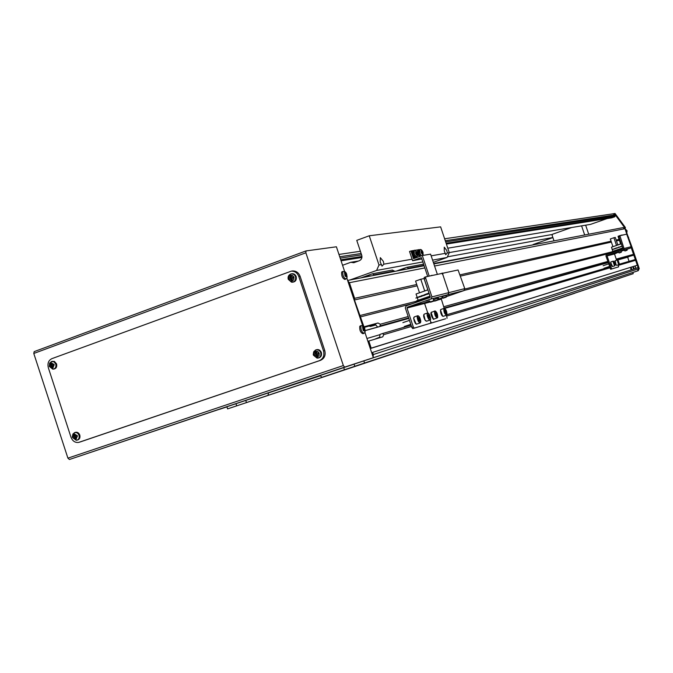 <?xml version="1.0" encoding="UTF-8"?>
<svg xmlns="http://www.w3.org/2000/svg" width="673" height="673" viewBox="0 0 673 673"><rect width="100%" height="100%" fill="white"/><g stroke="black" fill="none" stroke-linecap="round" stroke-linejoin="round"><path stroke-width="1.01" d="M370.259 348.437L637.348 265.221L371.117 348.278M312.524 378.108L320.054 375.618L312.524 378.108M277.394 389.903L286.942 386.723L277.394 389.903M284.898 387.429L294.311 384.291L284.898 387.429M320.062 375.627L315.982 377.006L320.087 375.652M219.583 409.293L226.919 406.837L227.592 408.89L236.694 405.844L236.013 403.775M245.771 400.502L246.453 402.572L267.989 395.362L268.535 392.864L320.02 375.593L321.997 377.275L344.433 369.755L343.726 367.635M354.074 364.16L354.78 366.289L364.53 363.025L363.824 360.896L371.748 358.229M373.12 357.026L373.33 354.536L372.615 352.4L371.681 352.711M371.193 348.126L368.821 341.009L382.718 336.853L383.812 334.624L382.533 333.539L379.976 334.414L379.715 337.156L374.381 339.343M367.887 341.32L368.821 341.009M363.958 326.817L354.435 299.981L354.612 298.332L349.405 282.702L347.756 280.86M631.779 269.637L631.165 267.231M321.997 377.275L621.179 277.713L344.433 369.755M320.281 375.812L268.535 392.864M246.453 402.572L574.742 293.26L267.989 395.362M227.592 408.89L549.858 301.588L236.694 405.844M612.64 213.888L614.289 213.593L624.561 227.524L626.849 234.271L624.965 228.719L622.971 227.642M619.084 239.411L616.157 240.059M611.084 241.195L460.147 274.82M416.73 284.494L354.612 298.332M619.379 240.269L616.451 240.926M611.378 242.07L460.568 276.065M417.176 285.84L354.435 299.981M612.455 251.719L464.858 289.028M416.873 301.151L359.643 315.62M616.569 260.081L633.133 255.361L633.646 254.301L631.425 247.757L630.778 247.925M610.907 252.989L464.244 290.408M412.625 303.582L360.762 316.815M614.289 213.593L615.029 213.484L625.293 227.39L624.914 227.878L632.14 247.571L631.139 247.462L638.559 268.796L638.155 267.602L372.615 352.4M408.183 316.537L380.338 324.226L377.974 322.981L364.085 326.775M633.646 254.301L616.241 259.105M607.795 261.444L443.675 306.745M408.646 317.934L379.993 325.917L380.338 324.226M633.133 255.361L616.535 259.988M608.098 262.344L444.113 308.049M408.696 318.077L379.993 325.917M608.131 262.436L444.155 308.184M375.887 324.933L370.453 326.43L375.551 324.672L377.444 326.8M370.453 326.43L369.023 326.06L364.32 327.356M629.07 261.351L627.665 257.221L628.447 256.951L617.663 259.963M608.19 262.613L444.592 308.352M408.789 318.354L365.304 330.51M627.665 257.221L617.721 259.997M608.207 262.663L444.693 308.394M408.814 318.43L365.313 330.594M379.993 334.649L366.945 338.477M637.348 265.221L635.665 260.258L634.614 259.728L619.236 264.228M609.688 267.03L446.965 314.67M411.068 325.185L382.533 333.539M635.665 260.258L618.361 265.372M609.965 267.846L446.788 316.032M411.497 326.447L383.812 334.624M371.168 348.286L370.293 348.538M354.78 366.289L633.243 273.667L632.847 272.481L637.533 270.908L638.559 268.796L373.33 354.536M632.14 247.571L639.257 268.569L638.231 270.681L363.824 360.896M633.243 273.667L364.53 363.025M585.645 225.186L588.707 234.212M581.59 225.859L584.677 234.986M554.005 240.867L552.112 235.272L552.609 234.212L571.629 227.524M447.301 252.998L446.813 250.541L444.256 247.159L444.298 250.97L445.728 254.747L447.301 252.998L449.278 252.653L447.099 257.456L433.336 262.344M383.871 264.161L383.366 261.393L380.321 257.641L380.211 261.932L382.02 266.138L383.871 264.161L412.112 259.189M350.036 279.968L376.602 270.453L379 265.019L369.241 235.777L440.63 226.868L449.278 252.653M379 265.019L381.524 264.573M431.157 255.841L445.433 253.334M376.602 270.453L422.829 261.932M432.596 260.131L447.099 257.456M369.241 235.777L356.757 240.37L361.738 255.286C362.326 257.826 361.536 259.635 359.357 260.703L353.762 262.731L350.835 262.277L358.448 261.031M350.835 262.277L342.565 265.28M634.748 266.096L635.598 267.139L635.581 268.426M625.293 227.39L624.561 227.524M628.649 237.283L628.01 237.426M638.231 270.681L632.847 272.481M624.939 227.954L625.427 227.785M371.656 358.263L637.533 270.908L638.559 268.796L639.257 268.569M427.692 276.443L421.382 257.608L412.625 260.737L409.529 251.483L410.967 250.97L413.55 258.676L422.308 255.538L429.197 276.123M421.836 258.945L412.625 260.737M418.312 249.784L413.584 250.541M412.709 250.684L410.967 250.97M437.366 274.382L430.577 254.116L422.308 255.538M416.991 304.036L420.171 302.951L416.991 304.036M425.614 301.05L428.802 299.965L425.614 301.05M446.435 296.625L463.865 290.61L464.774 288.624L458.077 269.982L442.842 273.221L442.826 274.601L441.942 273.415L425.731 276.855L425.698 278.286L431.931 296.894L430.972 299.005L407.375 307.166L406.988 308.041L413.298 326.943L414.223 328.121L430.686 323.183L412.751 328.617L411.826 327.44L405.289 307.889L406.231 305.794L429.811 297.626L430.215 296.751L424.209 278.815L424.217 277.394L425.689 276.872M425.731 276.855L424.217 277.394M464.774 288.624L448.866 292.629L442.826 274.601L448.866 292.629L447.932 294.681L442.094 296.692L447.932 294.681L430.972 299.005M438.241 298.03L433.639 299.611L438.241 298.03M429.921 301.327L424.974 302.606L429.795 300.94L424.974 302.606L424.587 303.456L427.759 312.937L424.587 303.456L406.988 308.041M430.686 323.183L430.712 321.77L431.595 322.914L430.055 323.402M430.123 320.003L430.712 321.77L430.123 320.003M427.91 289.861L416.04 294L417.109 297.188M417.277 297.71L418.126 300.242M427.893 289.819L424.697 290.938L420.785 279.245L415.586 281.078L419.506 292.789M432.167 275.493L435.364 274.811M421.845 296.154L415.872 298.055L421.887 296.271M428.045 293.992L423.325 295.472L425.033 294.438L423.325 295.472M430.198 297.256L417.033 301.647L430.249 297.071M424.941 295.068L420.204 296.549L424.983 295.195M430.375 275.871L432.091 275.265M420.785 279.245L424.04 278.546L427.826 289.844M420.112 296.28L415.872 298.055M426.354 294.109L425.033 294.438M430.005 296.128L416.73 300.73L417.033 301.647M429.004 293.142L426.312 293.992L429.197 293.714M428.087 294.109L425.168 294.833M426.446 294.387L428.163 293.344M429.138 293.537L428.289 293.739M422.047 295.91L423.233 295.195M421.912 295.514L420.204 296.549M438.695 299.014L442.304 297.803M442.102 298.24L439.065 299.275L442.102 298.24M439.057 299.275L437.972 297.222M430.249 301.925L433.841 300.722M433.648 301.159L430.619 302.194L433.648 301.159M430.14 301.95L430.611 302.185M429.458 315.923L429.837 317.74L429.298 318.287L428.02 315.183L428.558 314.644L429.458 315.923L428.255 316.335M429.096 318.001L429.837 317.74M419.859 321.071L419.035 320.769L418.278 317.505L419.111 317.807L419.859 321.071M418.269 318.102L419.111 317.807M418.69 320.003L419.902 319.591M454.847 293.554L457.876 292.519L454.847 293.554M446.628 296.389L449.648 295.363L446.628 296.389M445.677 318.75L430.165 323.402M445.669 318.75L431.595 322.914M431.931 296.894L448.866 292.629L447.932 294.681L463.865 290.61M441.177 298.61L444.205 308.327M407.375 307.166L424.974 302.606L424.587 303.456L430.215 301.992M447.082 318.27L446.51 315.208L443.263 316.31C441.37 315.301 440.462 313.138 440.546 309.841L440.479 309.891M442.59 273.305L445.661 272.624M440.823 273.65L442.506 273.061M434.354 300.856L437.921 299.662M437.728 300.091L434.716 301.117L437.728 300.091M434.245 300.881L434.708 301.117M442.741 297.962L446.325 296.768M446.123 297.197L443.112 298.223L446.123 297.197M443.103 298.223L442.178 296.667M436.735 316.226L435.313 313.408L435.683 312.533L437.097 315.351L436.735 316.226M435.456 313.887L436.567 313.509M436.205 315.654L437.097 315.351M444.954 309.916L446.334 312.684L445.989 313.542L444.601 310.766L444.954 309.916M444.735 311.246L445.812 310.876M445.476 312.979L446.334 312.684M613.296 253.393L615.416 252.678L613.296 253.393M619.16 251.391L621.288 250.667L619.16 251.391M611.673 268.939L618.655 266.853L610.672 269.284L605.902 255.849L606.558 254.478L622.584 249.002L622.861 248.43L618.933 236.854L618.84 235.954L619.841 235.609L624.014 248.505L623.358 249.885L607.315 255.361L607.046 255.933L611.673 268.939L610.672 269.284M626.975 249.262L630.508 248.059L631.156 246.713L626.698 234.154L618.84 235.954M624.426 250.129L621.187 251.239M618.647 252.106L614.499 253.99L616.611 260.224M618.655 266.853L618.184 264.851M621.297 243.811L611.471 247.184L612.194 249.321M612.287 249.599L612.859 251.281M618.79 236.046L618.033 236.307L620.615 243.92L616.468 245.342L613.894 237.737L610.327 238.974L612.943 246.68M621.659 235.222L623.013 234.936M615.408 248.547L612.102 249.641L615.433 248.623M619.64 247.092L617.183 247.9M622.887 248.581L612.565 252.039L622.878 248.514M620.472 246.486L621.785 246.444L619.303 247.176M617.52 247.815L615.055 248.631L617.545 247.9M620.439 235.483L621.608 235.079M613.894 237.737L615.273 237.443L617.797 244.888M614.996 248.455L612.102 249.641M619.244 246.999L618.352 247.218M622.685 247.916L612.363 251.45L612.565 252.039M619.665 247.168L618.437 247.471M621.785 246.444L620.565 246.747M616.308 248.202L617.124 247.723M616.224 247.942L615.055 248.631M627.186 249.986L624.67 250.836L624.266 249.649M627.034 250.297L624.99 250.995L627.034 250.297M621.398 251.954L618.882 252.812L618.462 251.559M621.246 252.274L619.202 252.964L621.246 252.274M618.521 261.906L618.622 263.395L617.831 261.36L618.521 261.906L618.007 262.083M614.634 264.582L613.675 262.251L614.634 264.582M614.028 263.824L614.542 263.656M362.705 325.766L346.873 278.218M69.437 459.491L67.906 458.153L343.348 365.557L344.685 367.113L69.437 459.491L373.347 357.7L364.934 332.445M344.652 271.547L336.407 246.789L305.996 250.92L305.879 252.796L33.785 353.468L67.906 458.153M33.785 353.468L34.172 351.626L305.929 250.953M344.685 367.113L373.347 357.7M343.348 365.557L305.879 252.796M71.018 437.29C72.608 441.16 75.166 442.859 78.707 442.397L319.229 360.736C323.175 358.894 324.605 355.638 323.52 350.978L298.787 276.485C297.34 272.885 294.85 271.101 291.316 271.135L51.905 358.642C48.498 360.358 47.312 363.386 48.33 367.727L71.018 437.29M80.6 441.816L320.499 360.341C324.445 358.507 325.875 355.26 324.781 350.599L300.099 276.267C298.661 272.666 296.17 270.882 292.637 270.916L291.476 271.126M346.46 273.541L344.45 272.296L345.047 276.065L347.058 277.301L346.46 273.541M342.187 271.69L341.682 272.094C341.396 275.938 342.49 278.403 344.98 279.48L346.393 278.622M344.955 275.358L345.485 276.367L346.031 275.694L346.814 277.183L347.1 276.679L346.46 273.675L344.854 272.355L345.51 274.685L344.955 275.358M346.031 275.694L345.274 275.947M344.98 275.333L346.595 274.702M346.704 274.189L345.325 274.929M346.065 273.692L345.392 273.953M345.199 273.675L345.678 273.457M346.704 275.425L345.215 275.829M347.1 276.679L346.662 276.628M364.505 327.709L362.537 326.59L363.151 330.426L365.119 331.537L364.505 327.709M360.333 325.9L359.761 326.371C359.491 330.283 360.568 332.731 362.991 333.724L364.017 333.261M363.058 329.711L363.58 330.712L364.118 329.997L364.884 331.444L365.153 330.897L364.505 327.86L362.932 326.632L363.597 328.996L363.058 329.711M364.118 329.997L363.344 330.233M363.269 329.45L364.648 328.929M364.749 328.365L363.597 328.988M364.127 327.928L363.428 328.197M363.252 327.936L363.757 327.717M364.766 329.661L363.252 330.056M365.153 330.897L364.716 330.847M77.05 436.567L76.924 435.423M74.981 437.299L74.627 436.205L75.124 436.037L75.906 437.4M74.249 433.875L72.827 437.4L76.041 439.351L77.462 435.818L74.249 433.875M76.941 440.167C79.414 439.679 80.373 437.972 79.801 435.069C78.758 432.672 77.168 431.797 75.04 432.445L74.678 432.638M75.393 439.149L76.335 438.83L76.049 436.912L77.277 436.499L76.915 435.389L75.687 435.801L74.787 434.102L73.853 434.421L74.139 435.751L72.911 436.752L73.273 437.862L74.838 437.904L75.393 439.149L76.015 438.157M75.898 437.416L74.838 437.904M74.139 435.751L75.3 435.507M73.853 434.421L74.947 434.884M75.342 435.524L73.862 436.424M72.911 436.752L74.627 436.205M74.223 437.534L75.485 437.139M75.687 435.801L76.688 435.498M318.413 354.149L318.009 353.014L318.59 352.812L318.968 353.964M316.032 354.982L315.654 353.821L316.226 353.619L317.37 355.108M315.603 351.205L314.013 352.694L313.929 355.033L315.393 356.833L317.547 357.052L319.137 355.554L319.229 353.216L317.765 351.415L315.603 351.205M317.917 358.086C320.828 357.582 321.988 355.723 321.391 352.534C320.197 349.918 318.363 349.035 315.889 349.884L315.561 350.069M316.84 356.841L317.908 356.48L317.673 354.402L319.019 353.948L318.623 352.761L317.277 353.224L316.234 351.432L315.166 351.794L315.191 353.931L314.055 354.326L314.451 355.504L316.276 355.504L316.84 356.841L317.109 355.075L316.276 355.504M315.511 353.199L316.453 353.106L316.461 352.391M315.166 351.794L316.243 352.467M316.714 352.862L315.191 353.931M314.055 354.326L315.654 353.821M315.587 355.117L316.613 354.806M317.277 353.224L318.009 353.014M53.857 365.338L53.714 364.303M51.779 366.179L51.434 365.136L51.93 364.951L52.629 366.272M51.03 362.705L49.625 366.272L52.814 368.165L54.219 364.598L51.03 362.705M53.453 369.115L53.487 369.115C56.111 368.737 57.146 367.012 56.591 363.942L54.395 361.384L51.745 361.451M52.174 367.971L53.1 367.635L52.814 365.7L54.033 365.279L53.672 364.169L52.452 364.598L51.569 362.924L50.635 363.26L50.912 364.573L49.709 365.616L50.071 366.718L51.005 366.356L52.174 367.971L52.822 367.037M52.553 366.373L51.619 366.726M50.912 364.573L52.073 364.303M50.635 363.26L51.737 363.782M52.2 364.379L50.643 365.254M49.709 365.616L51.434 365.136M51.005 366.356L52.292 366.053M52.452 364.598L53.487 364.387M293.226 278.1L292.814 277.099L293.386 276.889L293.731 277.932M290.837 279.043L290.475 277.949L291.039 277.747L292.158 279.219M290.391 275.223L288.818 276.763L288.734 279.102L289.912 280.708L292.023 281.146L293.756 279.825L293.983 277.183L292.536 275.4L290.391 275.223M292.267 282.223C295.439 281.945 296.751 280.077 296.187 276.603C295.136 274.197 293.453 273.288 291.131 273.869L290.82 273.995M291.619 280.86L292.688 280.473L292.124 279.127L292.435 278.378L293.781 277.915L293.394 276.729L292.048 277.2L291.014 275.442L289.954 275.829L290.299 277.217L288.86 278.386L289.247 279.564L291.056 279.514L291.619 280.86L291.922 279.186L291.056 279.514M290.299 277.217L291.266 277.217L291.274 276.51M289.954 275.829L291.056 276.586M291.636 276.914L289.979 277.957M288.86 278.386L290.475 277.949M290.366 279.135L291.434 278.925M292.048 277.2L292.814 277.099M446.401 244.08L611.715 217.842L614.819 216.756L615.324 215.688L613.221 213.795L444.626 238.78L613.381 213.778M361.914 257.49L341.076 260.804M607.105 218.574L590.616 224.353L447.789 248.202M552.508 234.431L449.253 252.585M552.87 237.51L447.377 256.842M533.235 244.846L433.723 263.496M533.125 244.518L552.895 237.586M423.578 264.153L406.955 267.29L396.22 271.118M408.856 268.695L406.955 267.29M408.696 268.216L423.965 265.305M403.632 269.696L403.102 269.486M403.06 269.806L403.531 269.713M403.287 269.41L406.467 269.15M402.58 269.553L400.477 270.302M394.201 271.16L394.824 271.387M372.312 273.827L392.359 270.041L394.142 270.992L374.146 274.811L372.312 273.827L361.031 277.865M368.602 276.41L368.047 276.191M394.916 271.362L394.243 271.177M394.311 271.48L394.142 270.992M374.314 275.316L374.146 274.811M367.971 276.536L368.501 276.435M368.257 276.107L371.799 275.795M395.404 271.269L394.437 271.11M367.466 276.258L365.246 277.057M630.929 269.049L630.694 268.317M632.982 266.651L633.916 267.669L633.823 268.99M632.056 269.553L631.013 268.645L631.459 267.139M632.317 266.87L633.537 267.795L633.234 269.175M417.411 256.06L417.487 253.393L415.729 251.029L415.645 253.696L417.411 256.06M413.315 250.76L413.214 254.503L415.813 257.776L416.789 257.313L417.487 253.393C415.948 250.558 414.888 249.59 414.316 250.499L414.265 254.133L416.789 257.313M416.099 251.315L416.015 254.158L416.646 254.015L417.554 255.656L417.26 252.88L415.855 251.584M416.713 254.125L417.369 253.898M417.033 252.88L415.746 253.334M417.26 252.88L415.763 253.368M415.704 253.216L416.309 252.998M413.777 250.642L413.146 250.524C412.271 252.93 413.029 255.42 415.409 258.011M412.33 250.819L412.313 250.827C411.43 253.233 412.187 255.723 414.568 258.314M422.981 255.101L423.048 252.459L421.315 250.12L421.239 252.762L422.981 255.101M418.917 249.86L418.833 253.561L420.28 256.27M421.677 250.406L421.609 253.225L422.223 253.082L423.115 254.705L422.821 251.954L421.441 250.676M422.291 253.191L422.938 252.964M422.602 251.954L421.34 252.4L422.821 251.954M421.298 252.291L421.887 252.072M419.372 249.742L418.757 249.624C417.866 251.071 418.328 253.3 420.154 256.312M418.757 249.624L417.925 249.927C417.033 251.374 417.496 253.603 419.321 256.615M226.927 406.871L219.667 409.268M624.965 228.719L434.565 266.02M424.84 267.921L349.405 282.702M369.023 326.06L377.974 322.981M414.223 328.121L412.751 328.617M425.698 278.286L424.209 278.815M411.826 327.44L413.298 326.943M428.76 318.977C431.006 320.314 431.124 318.64 429.096 313.963C426.842 312.609 426.732 314.283 428.76 318.977M430.426 319.549L430.047 320.037L428.634 319.12C427.061 316.276 426.707 314.224 427.565 312.979L428.23 313.113M424.251 314.114L424.2 314.131C423.334 315.385 423.687 317.429 425.252 320.272L426.674 321.189L429.988 320.062M426.001 321.055L425.185 320.272L426.598 321.214M425.143 320.213L423.813 314.627M417.353 317.076C418.404 322.047 419.548 323.52 420.785 321.492C419.742 316.537 418.598 315.065 417.353 317.076M420.608 322.409L420.213 322.931C418.598 322.46 417.58 320.491 417.167 317.033L417.689 315.738L418.379 315.881M414.324 316.89L413.735 318.211C414.147 321.66 415.165 323.629 416.78 324.092L420.145 322.947M416.082 323.949L413.676 318.337M413.685 318.245L413.853 317.437M438.645 299.064L437.938 299.249M441.135 299.149L437.862 299.998M434.321 300.924L433.791 301.058M434.708 311.389C434.851 315.452 435.843 317.437 437.702 317.37C437.559 313.324 436.567 311.33 434.708 311.389M437.643 317.521L437.307 317.908C435.355 316.882 434.438 314.686 434.531 311.321L435.498 311.069M431.586 312.062L431.2 312.457C431.09 315.822 432.016 318.018 433.967 319.044L437.248 317.925M433.328 318.909L431.132 312.617M446.931 314.67C446.771 310.699 445.795 308.739 444.003 308.789C444.163 312.768 445.139 314.728 446.931 314.67M446.872 314.813L446.544 315.191C444.66 314.173 443.751 312.02 443.827 308.714L444.752 308.47M440.916 309.454L444.146 308.343C446.014 309.134 446.939 311.271 446.939 314.745L446.544 315.191M442.649 316.184L440.479 309.992M631.156 246.713L624.014 248.505M630.508 248.059L623.358 249.885M614.769 253.427L607.315 255.361M614.499 253.99L607.046 255.933M619.951 236.501L618.933 236.854M610.175 268.485L611.185 268.148M618.428 263.799C619.53 264.775 619.463 263.723 618.218 260.644C617.116 259.66 617.191 260.712 618.428 263.799M619.16 264.396L618.352 263.892L617.654 259.997M615.147 260.72L616.039 264.674L616.729 265.339L615.955 264.657L615.013 260.888M616.518 265.288L615.972 264.666C614.929 261.89 614.659 260.586 615.13 260.729L617.444 259.938L618.218 260.636C619.202 263.008 619.48 264.312 619.042 264.556L616.729 265.339M613.238 261.923C614.054 265.112 614.668 266.104 615.072 264.901C614.247 261.73 613.641 260.737 613.238 261.923M614.996 265.616L613.12 261.898L613.473 261.166M610.781 262.689L612.539 266.567L614.861 265.785L615.072 264.918C614.39 262.352 613.793 261.082 613.263 261.107L610.924 261.906L610.781 262.689M612.321 266.516L610.731 262.773M610.731 262.739L610.806 262.075M610.941 261.898L610.722 262.756C611.395 265.372 611.993 266.643 612.523 266.575M79.195 442.254L80.827 441.74M319.229 360.736L320.499 360.341M323.52 350.978L324.781 350.599M298.787 276.485L300.099 276.267M343.331 271.396L342.843 271.791C342.557 275.535 343.625 277.924 346.04 278.975L346.999 277.991C347.032 273.389 345.796 271.202 343.272 271.412L342.128 271.707M361.485 325.623L360.921 326.085C360.661 329.888 361.712 332.269 364.068 333.244L364.446 332.832M79.027 435.313C78.001 432.975 76.453 432.125 74.383 432.756L72.861 434.287L72.583 437.046L76.234 440.277C78.648 439.805 79.574 438.148 79.027 435.313M320.752 352.728C319.591 350.179 317.799 349.321 315.393 350.145L313.559 352.231L313.399 354.755L317.067 358.129C320.087 357.809 321.315 356.009 320.752 352.728M49.524 366.415L52.772 369.166C55.329 368.804 56.339 367.122 55.792 364.127L54.008 361.822L51.434 361.552L49.592 363.412L49.499 366.331M288.355 279.345L291.476 282.172C294.707 282.071 296.053 280.254 295.531 276.738C294.505 274.391 292.864 273.507 290.601 274.071L288.481 276.132L288.338 279.278M360.392 251.265L338.956 254.436L360.392 251.273M615.055 214.897L445.274 240.707M361.14 253.502L339.722 256.758M615.324 215.688L445.661 241.876M361.586 254.848L340.193 258.154M614.819 216.756L446.123 243.247M361.965 256.472L340.74 259.803M635.489 268.46L635.581 267.147L634.647 266.129M414.358 250.491L413.272 250.768M418.875 249.868L419.91 249.599L419.876 253.191L421.332 255.891M626.765 233.321L627.076 230.797L625.284 228.955L627.076 230.797L626.765 233.321M626.361 232.143L625.621 229.964M625.486 229.569L626.496 232.538M623.223 227.592L433.858 263.9M424.116 265.768L347.613 280.439M442.203 298.223L441.925 296.213M433.749 301.134L433.244 298.425M430.047 320.037C431.04 319.902 430.728 317.866 429.096 313.929L427.565 312.979L424.2 314.131C423.233 315.191 423.553 317.227 425.143 320.247M420.213 322.931L420.802 321.526C420.297 317.925 419.254 315.999 417.689 315.738L414.265 316.907L413.659 318.279C414.618 322.518 415.636 324.462 416.705 324.117M404.246 326.54L410.782 324.31M402.883 322.636L409.462 320.382M438.056 299.594L437.601 298.248M437.82 300.074L438.064 299.594M434.228 300.873L433.791 299.561M446.224 297.18L446.006 295.346M437.307 317.908L437.711 317.454C437.736 313.904 436.785 311.734 434.867 310.943L431.132 312.508C429.98 313.912 433.765 321.046 433.9 319.069M443.196 316.335C441.774 316.184 440.874 314.039 440.47 309.908M627.059 250.297L626.883 248.985M621.272 252.266L621.028 250.768M608.283 267.03L609.536 266.601M604.009 268.275L609.477 266.424M603.126 265.734L608.619 263.875M34.172 351.626L305.996 250.92M291.316 271.135L292.637 270.916M360.232 325.925L361.376 325.648C363.874 325.463 365.103 327.633 365.077 332.159L364.068 333.244M75.04 432.445L72.936 434.018L72.348 436.71L72.524 437.517L76.234 440.277M315.889 349.884L313.87 351.516L313.248 354.368L313.433 355.209L317.067 358.129M52.107 361.292L49.625 363.117L49.331 366.415M49.339 366.44L52.772 369.166M291.131 273.869L290.601 274.071C288.465 275.131 287.682 276.889 288.254 279.329L291.476 282.172M413.146 250.524L412.313 250.827M423.224 255.387L422.863 251.98C421.963 249.961 420.978 249.17 419.91 249.599"/></g></svg>
